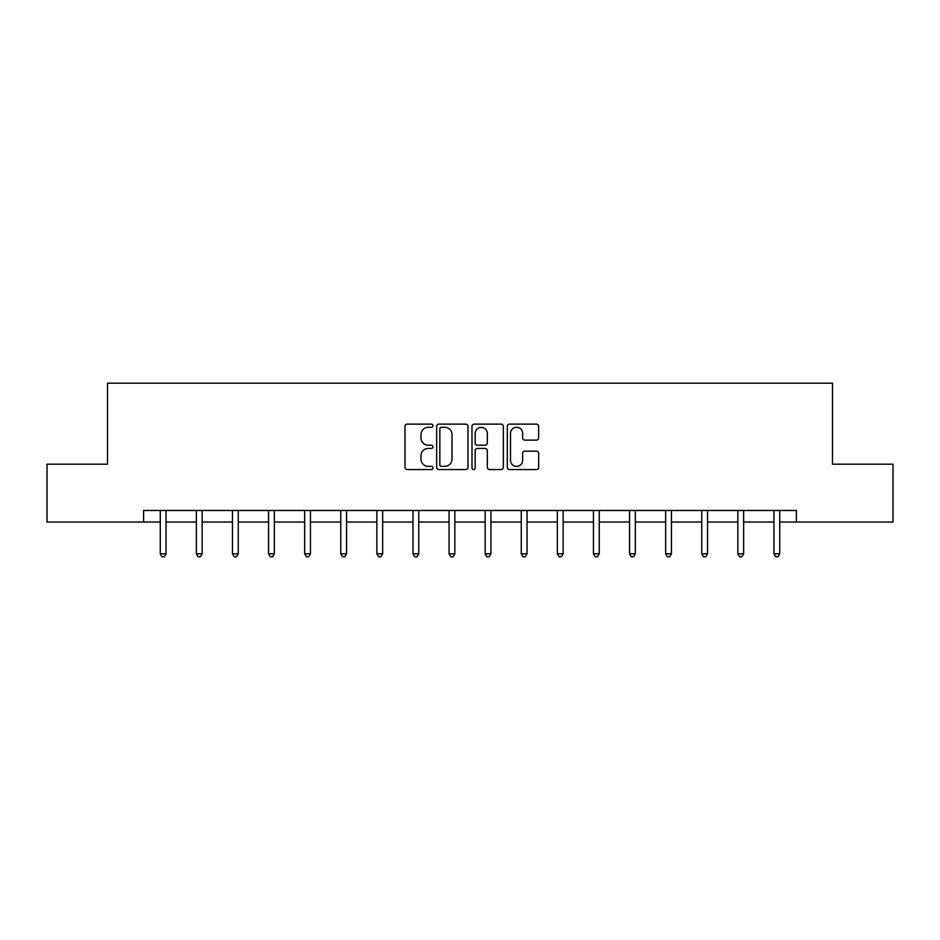 <?xml version="1.0" encoding="UTF-8"?>
<svg xmlns="http://www.w3.org/2000/svg" width="940" height="940" viewBox="0 0 940 940"><rect width="100%" height="100%" fill="white"/><g stroke="black" fill="none" stroke-linecap="round" stroke-linejoin="round"><path stroke-width="1.41" d="M432.976 425.714A1.586 1.586 0 0 0 431.389 424.128L407.255 424.128A2.268 2.268 0 0 0 404.987 426.396L404.987 467.274A2.268 2.268 0 0 0 407.255 469.554L431.389 469.554A1.586 1.586 0 0 0 432.976 467.956A1.586 1.586 0 0 0 431.389 466.369L428.264 466.369A7.273 7.273 0 0 1 420.991 459.108L420.991 455.7A7.273 7.273 0 0 1 428.264 448.427L431.389 448.427A1.586 1.586 0 0 0 432.976 446.841A1.586 1.586 0 0 0 431.389 445.243L428.264 445.243A7.273 7.273 0 0 1 420.991 437.981L420.991 434.574A7.273 7.273 0 0 1 428.264 427.301L431.389 427.301A1.586 1.586 0 0 0 432.976 425.714M536.376 440.132A2.268 2.268 0 0 0 538.655 437.864L538.655 426.396A2.268 2.268 0 0 0 536.376 424.128L509.574 424.128A2.268 2.268 0 0 0 507.306 426.396L507.306 467.274A2.268 2.268 0 0 0 509.574 469.554L536.376 469.554A2.268 2.268 0 0 0 538.655 467.274L538.655 453.421A2.268 2.268 0 0 0 536.376 451.153L524.908 451.153A2.268 2.268 0 0 0 522.64 453.421L522.64 460.295A6.075 6.075 0 0 1 516.565 466.369A6.075 6.075 0 0 1 510.49 460.295L510.49 433.375A6.075 6.075 0 0 1 516.565 427.301A6.075 6.075 0 0 1 522.64 433.375L522.64 437.864A2.268 2.268 0 0 0 524.908 440.132L536.376 440.132M143.608 522.041L47 522.041L47 464.196L107.513 464.196L107.513 383.203L832.488 383.203L832.488 464.196L893 464.196L893 522.041L796.391 522.041L796.391 510.467L143.608 510.467L143.608 522.041L160.27 522.041M468.014 426.396A2.268 2.268 0 0 0 465.747 424.128L438.945 424.128A2.268 2.268 0 0 0 436.665 426.396L436.665 467.274A2.268 2.268 0 0 0 438.945 469.554L465.747 469.554A2.268 2.268 0 0 0 468.014 467.274L468.014 426.396M474.254 424.128L501.055 424.128A2.268 2.268 0 0 1 503.335 426.396L503.335 467.274A2.268 2.268 0 0 1 501.055 469.554L489.587 469.554A2.268 2.268 0 0 1 487.32 467.274L487.32 450.695A2.268 2.268 0 0 0 485.052 448.427L477.438 448.427A2.268 2.268 0 0 0 475.17 450.695L475.17 467.956A1.586 1.586 0 0 1 473.572 469.554A1.586 1.586 0 0 1 471.986 467.956L471.986 426.396A2.268 2.268 0 0 1 474.254 424.128M166.051 522.041L196.366 522.041M202.159 522.041L232.462 522.041M238.255 522.041L268.57 522.041M274.351 522.041L304.666 522.041M310.447 522.041L340.762 522.041M346.543 522.041L376.858 522.041M382.651 522.041L412.965 522.041M418.747 522.041L449.062 522.041M454.843 522.041L485.157 522.041M490.939 522.041L521.254 522.041M527.035 522.041L557.35 522.041M563.142 522.041L593.457 522.041M599.238 522.041L629.553 522.041M635.334 522.041L665.649 522.041M671.43 522.041L701.745 522.041M707.538 522.041L737.841 522.041M743.634 522.041L773.949 522.041M779.73 522.041L796.391 522.041M441.436 427.301A1.586 1.586 0 0 0 439.849 428.899L439.849 464.783A1.586 1.586 0 0 0 441.436 466.369L444.726 466.369A7.273 7.273 0 0 0 451.999 459.108L451.999 434.574A7.273 7.273 0 0 0 444.726 427.301L441.436 427.301M487.32 433.493A6.075 6.075 0 0 0 481.245 427.418A6.075 6.075 0 0 0 475.17 433.493L475.17 442.975A2.268 2.268 0 0 0 477.438 445.243L485.052 445.243A2.268 2.268 0 0 0 487.32 442.975L487.32 433.493M166.357 510.467L166.227 510.808A2.315 2.315 0 0 0 166.051 511.677L166.051 553.789L160.27 553.789L160.27 511.677A2.315 2.315 0 0 0 160.106 510.808L159.964 510.467M166.051 553.789L164.324 556.797L162.009 556.797L160.27 553.789M202.453 510.467L202.323 510.808A2.315 2.315 0 0 0 202.159 511.677L202.159 553.789L196.366 553.789L196.366 511.677A2.315 2.315 0 0 0 196.201 510.808L196.061 510.467M202.159 553.789L200.42 556.797L198.105 556.797L196.366 553.789M238.56 510.467L238.419 510.808A2.315 2.315 0 0 0 238.255 511.677L238.255 553.789L232.462 553.789L232.462 511.677A2.315 2.315 0 0 0 232.297 510.808L232.168 510.467M238.255 553.789L236.516 556.797L234.201 556.797L232.462 553.789M274.656 510.467L274.515 510.808A2.315 2.315 0 0 0 274.351 511.677L274.351 553.789L268.57 553.789L268.57 511.677A2.315 2.315 0 0 0 268.394 510.808L268.264 510.467M274.351 553.789L272.612 556.797L270.297 556.797L268.57 553.789M310.752 510.467L310.611 510.808A2.315 2.315 0 0 0 310.447 511.677L310.447 553.789L304.666 553.789L304.666 511.677A2.315 2.315 0 0 0 304.501 510.808L304.36 510.467M310.447 553.789L308.72 556.797L306.405 556.797L304.666 553.789M346.848 510.467L346.719 510.808A2.315 2.315 0 0 0 346.543 511.677L346.543 553.789L340.762 553.789L340.762 511.677A2.315 2.315 0 0 0 340.597 510.808L340.456 510.467M346.543 553.789L344.815 556.797L342.501 556.797L340.762 553.789M382.956 510.467L382.815 510.808A2.315 2.315 0 0 0 382.651 511.677L382.651 553.789L376.858 553.789L376.858 511.677A2.315 2.315 0 0 0 376.693 510.808L376.552 510.467M382.651 553.789L380.912 556.797L378.597 556.797L376.858 553.789M419.052 510.467L418.911 510.808A2.315 2.315 0 0 0 418.747 511.677L418.747 553.789L412.965 553.789L412.965 511.677A2.315 2.315 0 0 0 412.789 510.808L412.66 510.467M418.747 553.789L417.007 556.797L414.693 556.797L412.965 553.789M455.148 510.467L455.007 510.808A2.315 2.315 0 0 0 454.843 511.677L454.843 553.789L449.062 553.789L449.062 511.677A2.315 2.315 0 0 0 448.885 510.808L448.756 510.467M454.843 553.789L453.103 556.797L450.789 556.797L449.062 553.789M491.244 510.467L491.115 510.808A2.315 2.315 0 0 0 490.939 511.677L490.939 553.789L485.157 553.789L485.157 511.677A2.315 2.315 0 0 0 484.993 510.808L484.852 510.467M490.939 553.789L489.211 556.797L486.897 556.797L485.157 553.789M527.34 510.467L527.211 510.808A2.315 2.315 0 0 0 527.035 511.677L527.035 553.789L521.254 553.789L521.254 511.677A2.315 2.315 0 0 0 521.089 510.808L520.948 510.467M527.035 553.789L525.307 556.797L522.993 556.797L521.254 553.789M563.448 510.467L563.307 510.808A2.315 2.315 0 0 0 563.142 511.677L563.142 553.789L557.35 553.789L557.35 511.677A2.315 2.315 0 0 0 557.185 510.808L557.044 510.467M563.142 553.789L561.403 556.797L559.089 556.797L557.35 553.789M599.544 510.467L599.403 510.808A2.315 2.315 0 0 0 599.238 511.677L599.238 553.789L593.457 553.789L593.457 511.677A2.315 2.315 0 0 0 593.281 510.808L593.152 510.467M599.238 553.789L597.499 556.797L595.185 556.797L593.457 553.789M635.64 510.467L635.499 510.808A2.315 2.315 0 0 0 635.334 511.677L635.334 553.789L629.553 553.789L629.553 511.677A2.315 2.315 0 0 0 629.389 510.808L629.248 510.467M635.334 553.789L633.595 556.797L631.28 556.797L629.553 553.789M671.736 510.467L671.607 510.808A2.315 2.315 0 0 0 671.43 511.677L671.43 553.789L665.649 553.789L665.649 511.677A2.315 2.315 0 0 0 665.485 510.808L665.344 510.467M671.43 553.789L669.703 556.797L667.388 556.797L665.649 553.789M707.832 510.467L707.702 510.808A2.315 2.315 0 0 0 707.538 511.677L707.538 553.789L701.745 553.789L701.745 511.677A2.315 2.315 0 0 0 701.581 510.808L701.44 510.467M707.538 553.789L705.799 556.797L703.484 556.797L701.745 553.789M743.94 510.467L743.798 510.808A2.315 2.315 0 0 0 743.634 511.677L743.634 553.789L737.841 553.789L737.841 511.677A2.315 2.315 0 0 0 737.677 510.808L737.548 510.467M743.634 553.789L741.895 556.797L739.58 556.797L737.841 553.789M780.036 510.467L779.894 510.808A2.315 2.315 0 0 0 779.73 511.677L779.73 553.789L773.949 553.789L773.949 511.677A2.315 2.315 0 0 0 773.773 510.808L773.644 510.467M779.73 553.789L777.991 556.797L775.676 556.797L773.949 553.789"/></g></svg>
